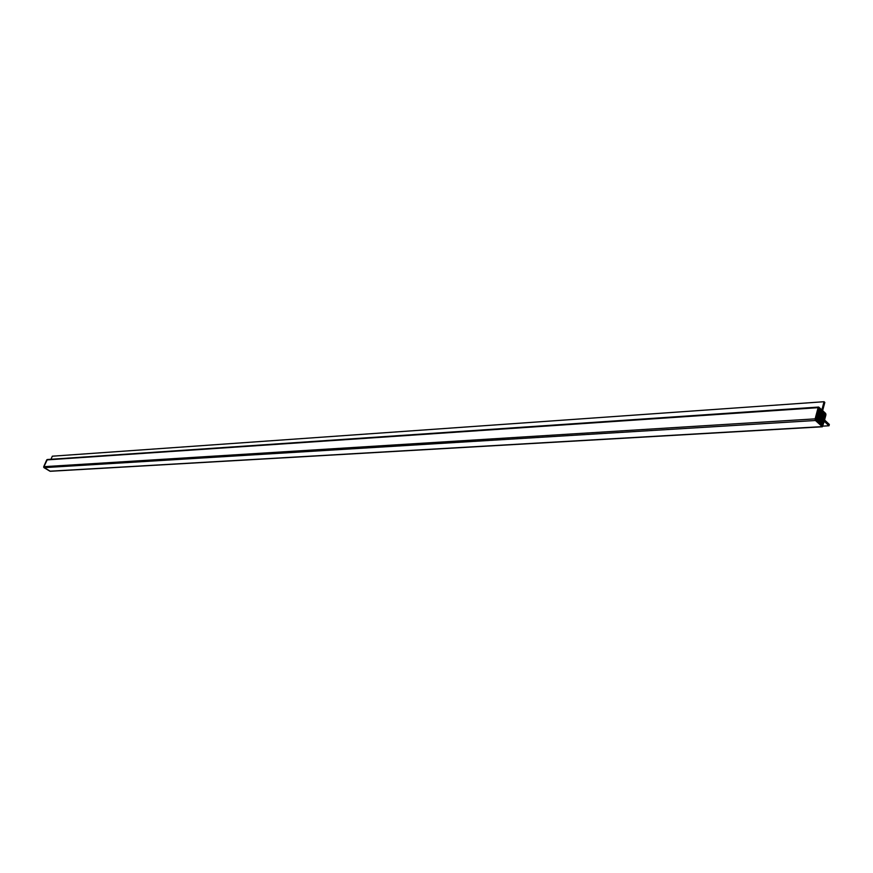 <?xml version="1.0" encoding="UTF-8"?>
<svg xmlns="http://www.w3.org/2000/svg" width="873" height="873" viewBox="0 0 873 873"><rect width="100%" height="100%" fill="white"/><g stroke="black" fill="none" stroke-linecap="round" stroke-linejoin="round"><path stroke-width="1.31" d="M50.579 471.158L822.301 426.777L824.221 421.288L829.001 425.773L829.35 424.464L824.57 419.978L825.913 414.086L822.65 410.626L824.821 402.442L824.057 401.722L821.875 409.895L818.285 407.32L815.076 419.313L822.039 426.635L49.947 471.202L43.999 467.655L43.715 466.684L43.999 467.655L50.285 471.278L43.683 467.23L47.328 459.525M50.972 459.274L52.336 456.197L824.057 401.722L52.336 456.197L50.972 459.274L52.336 456.197M818.405 408.455L819.103 408.095L825.411 414.348L822.661 425.369L821.973 425.74L815.622 419.52L818.405 408.455L819.103 408.095L825.138 413.802L816.866 414.326L825.138 413.802L822.879 424.584L820.86 424.693L822.879 424.584L821.635 425.435L822.661 425.369L822.235 425.86L818.492 422.357L823.457 422.063L818.492 422.357L817.204 421.157L823.894 420.753L816.877 420.851L823.894 420.426L816.692 420.819L815.633 418.811L816.441 415.821L825.4 415.057L816.561 415.613L817.303 412.864L823.719 412.46L817.303 412.874L823.403 412.154L817.314 412.558L817.739 411.227L822.126 410.954L817.739 411.238L821.809 410.648L817.75 410.921L818.187 409.59L820.522 409.437L818.176 409.601L820.205 409.142L818.187 409.273L818.405 408.455M43.715 466.684L46.716 459.907L818.132 407.669L815.131 418.865L815.469 420.502L822.377 426.777L824.221 421.288L829.001 425.773L829.35 424.464L824.57 419.978L825.891 415.002L825.563 413.376L822.65 410.626L824.821 402.442L824.057 401.722L821.875 409.895L818.678 407.058L818.132 407.669L46.716 459.907L47.557 459.613L46.716 459.907L43.715 466.684L815.131 418.865L43.715 466.684M822.944 426.122L829.001 425.773L822.944 426.122M43.999 467.655L815.469 420.502L43.999 467.655M818.558 408.127L819.103 408.095L818.558 408.127M818.361 408.619L819.561 408.531L818.361 408.619M818.285 408.891L819.692 408.793L818.285 408.891M818.274 408.946L819.889 408.837L818.274 408.946M818.197 409.219L820.02 409.099L818.197 409.219M818.187 409.546L820.336 409.404L818.187 409.546M818.045 409.874L820.653 409.71L818.045 409.874M818.045 409.928L820.849 409.743L818.045 409.928M817.99 410.201L820.98 410.004L817.99 410.201M817.957 410.255L821.166 410.048L817.957 410.255M817.892 410.539L821.297 410.31L817.892 410.539M817.892 410.583L821.482 410.343L817.892 410.583M817.772 410.867L821.613 410.616L817.772 410.867M817.75 411.183L821.94 410.91L817.75 411.183M817.608 411.521L822.257 411.216L817.608 411.521M817.608 411.576L822.442 411.248L817.608 411.576M817.554 411.849L822.573 411.51L817.554 411.849M817.521 411.903L822.77 411.554L817.521 411.903M817.455 412.176L822.89 411.816L817.455 412.176M817.455 412.22L823.086 411.86L817.455 412.22M817.335 412.503L823.217 412.121L817.335 412.503M817.303 412.82L823.534 412.416L817.303 412.82M817.161 413.158L823.85 412.722L817.161 413.158M817.161 413.202L824.047 412.754L817.161 413.202M817.117 413.475L824.167 413.016L817.117 413.475M817.084 413.529L824.363 413.06L817.084 413.529M817.019 413.802L824.494 413.322L817.019 413.802M817.019 413.857L824.679 413.355L817.019 413.857M816.288 416.41L825.192 415.843L816.288 416.41M816.288 416.617L825.05 416.061L816.288 416.617M816.146 416.956L825.05 416.388L816.146 416.956M816.135 417.152L824.909 416.607L816.135 417.152M815.993 417.49L824.898 416.934L815.993 417.49M815.993 417.698L824.767 417.152L815.993 417.698M815.84 418.036L824.756 417.48L815.84 418.036M815.786 418.243L824.625 417.698L815.786 418.243M815.698 418.582L824.614 418.025L815.698 418.582M815.644 418.789L824.472 418.243L815.644 418.789M815.589 419.116L824.472 418.571L815.589 419.116M815.589 419.324L824.33 418.789L815.589 419.324M815.655 419.651L824.319 419.116L815.655 419.651M815.731 419.848L824.188 419.335L815.731 419.848M815.993 420.164L824.177 419.662L815.993 420.164M816.2 420.35L824.047 419.88L816.2 420.35M816.615 420.666L824.036 420.208L816.615 420.666M817.303 421.353L823.752 420.972L817.303 421.353M817.63 421.67L823.741 421.299L817.63 421.67M817.903 421.855L823.61 421.517L817.903 421.855M818.23 422.172L823.599 421.845L818.23 422.172M818.819 422.674L823.457 422.39L818.819 422.674M818.918 422.87L823.315 422.608L818.918 422.87M819.245 423.187L823.315 422.936L819.245 423.187M819.507 423.372L823.174 423.154L819.507 423.372M819.834 423.678L823.163 423.481L819.834 423.678M820.107 423.874L823.032 423.7L820.107 423.874M820.434 424.18L823.021 424.027L820.434 424.18M820.533 424.387L822.879 424.245L820.533 424.387M47.24 459.525L818.645 407.058M50.252 471.278L822.377 426.777"/></g></svg>

